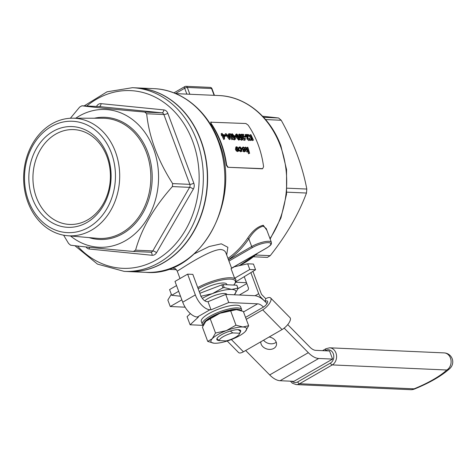 <?xml version="1.0" encoding="UTF-8"?>
<svg xmlns="http://www.w3.org/2000/svg" width="476" height="476" viewBox="0 0 476 476"><rect width="100%" height="100%" fill="white"/><g stroke="black" fill="none" stroke-linecap="round" stroke-linejoin="round"><path stroke-width="0.71" d="M247.675 263.799L234.347 266.774L231.05 268.672L234.614 278.24L249.793 269.499L247.675 263.799L253.452 264.061L255.57 269.755L235.995 281.715M246.265 319.313L262.687 309.858A8.996 3.493 -44.5 0 0 270.915 300.427A8.996 3.493 -44.5 0 0 270.636 297.97A8.996 3.493 -44.5 0 0 265.763 298.696L264.995 301.486A4.498 1.743 135.5 0 1 267.429 301.124A4.498 1.743 135.5 0 1 266.816 303.89A4.498 1.743 135.5 0 1 263.454 307.068A11.489 5.902 60.1 0 0 257.629 303.819L228.748 302.534L211.029 309.811L209.964 309.763A15.988 8.211 -119.9 0 1 195.35 294.912L187.627 274.146L192.828 274.378L200.551 295.138A6.997 3.594 60.1 0 0 206.941 301.641L208.006 301.689L225.725 294.412L254.606 295.691A20.486 10.52 -119.9 0 1 264.995 301.486L267.03 303.551M245.545 317.379L263.454 307.068M270.636 297.97L290.009 317.665A8.996 3.493 135.5 0 1 290.289 320.122A8.996 3.493 135.5 0 1 282.06 329.553L262.687 309.858M231.36 339.543L243.42 351.8L282.06 329.553M243.42 351.8A8.996 3.493 135.5 0 1 238.547 352.526L227.207 341M239.368 295.019L247.514 290.324A1.999 1.63 92.5 0 0 248.329 287.665L244.242 276.675M107.457 155.36A50.42 41.126 92.5 0 1 65.884 227.189A50.42 41.126 92.5 0 1 36.545 148.292A50.42 41.126 92.5 0 1 107.457 155.36M111.414 153.082A55.74 45.464 -87.5 0 0 33.017 145.269A55.74 45.464 -87.5 0 0 65.456 232.484A55.74 45.464 -87.5 0 0 111.414 153.082M219.311 340.554A12.709 3.391 -20.4 0 1 216.991 338.495A12.709 3.391 -20.4 0 1 227.582 331.939A12.709 3.391 -20.4 0 1 239.886 329.975A12.709 3.391 -20.4 0 1 240.404 331.98M238.244 329.672L240.63 331.492A12.691 3.386 -20.4 0 1 240.523 331.742L239.345 334.075A10.692 2.85 159.6 0 0 239.47 333.218L232.782 332.92A10.692 2.85 159.6 0 0 219.406 340.62L226.094 340.917A10.692 2.85 159.6 0 0 239.345 334.075M219.406 340.62L216.895 338.716A12.691 3.386 -20.4 0 1 216.996 338.484M219.876 313.297A18.986 5.063 159.6 0 0 205.852 321.318L219.876 313.297L236.441 309.656A18.986 5.063 159.6 0 0 219.876 313.297M237.096 309.697L237.131 309.703A18.986 5.063 159.6 0 0 237.096 309.697A18.986 5.063 159.6 0 0 236.441 309.656L243.343 311.465L248.65 325.739L245.33 331.474A18.986 5.063 -20.4 0 1 245.229 331.576A18.986 5.063 -20.4 0 1 231.211 339.602A18.986 5.063 159.6 0 1 214.646 343.244A18.986 5.063 -20.4 0 1 213.992 343.196A18.986 5.063 -20.4 0 1 212.201 338.757A18.986 5.063 -20.4 0 1 226.32 330.63A18.986 5.063 -20.4 0 1 242.885 326.988A18.986 5.063 -20.4 0 1 245.33 331.474L245.283 331.522M209.964 309.763L197.332 317.034L198.391 317.081L190.102 324.781L187.08 316.653L190.37 313.607M203.198 325.364L190.102 324.781M236.584 305.187A20.986 5.593 159.6 0 0 213.647 311.161A20.986 5.593 159.6 0 0 201.306 321.484L202.312 324.192A20.986 5.593 -20.4 0 1 214.658 313.868A20.986 5.593 -20.4 0 1 237.589 307.895A20.986 5.593 -20.4 0 1 241.653 309.567L240.648 306.853A20.986 5.593 159.6 0 0 236.584 305.187M234.275 294.793A21.985 5.861 159.6 0 0 234.335 294.727A21.985 5.861 159.6 0 0 234.448 294.608A21.985 5.861 159.6 0 0 231.616 289.414A21.985 5.861 159.6 0 0 212.439 293.627A21.985 5.861 159.6 0 0 202.324 298.398M226.975 294.465A12.489 3.332 159.6 0 0 217.425 294.614A12.489 3.332 159.6 0 0 204.775 300.82M199.86 293.293L221.834 284.868A24.984 6.658 159.6 0 1 223.083 284.594L236.798 285.201A24.984 6.658 159.6 0 1 236.983 285.54L238.077 288.492L234.448 294.608M200.783 296.31L212.439 293.627L222.929 287.819A24.984 6.658 -20.4 0 1 224.178 287.546L231.616 289.414L237.893 288.153L236.798 285.201M237.893 288.153A24.984 6.658 -20.4 0 1 238.077 288.492M224.178 287.546L223.083 284.594M222.929 287.819L221.834 284.868M226.975 284.767L226.784 284.267A15.869 4.23 159.6 0 0 215.354 284.249A15.869 4.23 159.6 0 0 199.277 291.723M70.549 235.983A68.955 56.239 -87.5 0 0 148.078 217.449A68.955 56.239 -87.5 0 0 135.981 122.421A68.955 56.239 -87.5 0 0 75.785 118.197M63.611 235.186L68.598 243.486L70.585 245.194C85.156 246.996 106.083 249.079 133.363 251.447L135.589 250.168C141.509 228.724 153.772 207.53 172.395 186.58L172.633 183.593C157.723 160.21 149.065 136.933 146.662 113.758L144.674 112.05C117.602 109.706 96.676 107.618 81.896 105.797L98.996 106.553A2.999 2.445 92.5 0 1 99.103 106.559L81.896 105.797L79.671 107.076L70.383 118.25M133.363 251.447L150.678 252.22A2.999 2.445 92.5 0 1 150.565 252.215L133.637 251.459M194.369 253.809L209.119 246.544L221.28 243.819L227.867 247.294L226.689 254.993M175.263 268.756L171.991 267.887M262.377 168.813L227.718 167.272L226.314 165.172A87.941 71.721 -87.5 0 0 210.868 123.647L210.933 122.136M227.956 258.397A87.941 71.721 -87.5 0 0 247.633 238.178C252.5 230.848 257.712 226.54 263.27 225.255L266.911 230.325M222.292 135.19L222.714 135.208A88.941 72.536 92.5 0 1 224.422 139.046L223.678 139.474A87.941 71.721 -87.5 0 0 221.971 135.642L221.548 135.618A87.941 71.721 -87.5 0 0 221.28 135.059L222.024 134.631A88.941 72.536 92.5 0 1 222.292 135.19L221.548 135.618M221.602 134.875A87.941 71.721 -87.5 0 0 221.084 133.827L221.834 133.399A88.941 72.536 92.5 0 1 222.447 134.649L222.024 134.631M232.919 139.284A88.941 72.536 -87.5 0 0 230.396 133.78L230.063 133.762A88.941 72.536 92.5 0 1 232.591 139.266L231.848 139.694A87.941 71.721 -87.5 0 0 229.575 134.72M234.162 139.938L234.906 139.51C235.679 139.171 235.662 138.213 234.846 136.642L232.246 133.726C231.497 134.036 231.532 134.97 232.359 136.535L235.209 139.444L234.162 139.938L232.806 139.01M241.499 140.265L242.242 139.837C243.016 139.492 242.998 138.54 242.183 136.969L239.583 134.048C238.833 134.363 238.869 135.297 239.696 136.856L242.546 139.771L241.499 140.265L239.999 139.153M238.785 147.358L240.023 146.828L242.189 149.089L241.356 151.309L241.844 151.201L241.094 151.636L240.612 151.743L239.095 150.66L240.035 149.964L239.839 150.232L241.356 151.309L240.612 151.743M241.118 150.838L241.13 149.547L239.446 147.786M238.345 148.191L239.279 147.257M242.956 148.369L243.652 147.506L245.128 149.143L242.73 149.036L243.468 150.553L244.795 151.463L245.61 150.696L245.491 149.256L243.444 146.983L242.587 148.113L242.956 148.369L242.213 148.798L241.844 148.542M244.045 151.892L245.205 151.374L244.045 151.892L242.724 150.981L243.468 150.553M210.63 122.195L245.89 123.51L248.133 125.123A87.941 71.721 92.5 0 1 263.579 166.648L262.675 168.647L227.718 167.272M211.231 121.969L210.868 123.647M226.314 165.172L226.612 165.005A87.941 71.721 -87.5 0 0 211.165 123.48M226.612 165.005L228.016 167.106M249.614 153.355A88.941 72.536 -87.5 0 0 247.823 147.251L247.496 147.233A88.941 72.536 92.5 0 1 247.99 148.792L248.293 149.946L247.716 151.065L246.443 149.184A88.941 72.536 -87.5 0 0 245.8 147.161L245.473 147.143A88.941 72.536 92.5 0 1 246.169 149.345L247.812 151.6L248.573 150.737A88.941 72.536 92.5 0 1 249.287 153.343L248.537 153.772A87.941 71.721 -87.5 0 0 247.96 151.63M247.062 152.028L248.145 151.523L247.062 152.028L245.753 150.731M244.86 147.965A87.941 71.721 -87.5 0 0 244.729 147.572L245.473 147.143M248.293 149.946L247.55 150.38L247.246 149.22A87.941 71.721 -87.5 0 0 246.752 147.661L247.496 147.233M237.429 151.6L238.994 150.487L238.904 148.964L236.816 146.685L236.132 148.839L236.953 150.404L238.595 151.076L237.429 151.6L236.209 150.832L235.388 149.268L236.072 147.114M253.422 140.194A88.941 72.536 -87.5 0 0 250.9 134.69L250.566 134.672A88.941 72.536 92.5 0 1 251.828 137.308L248.43 134.577L251.804 137.677L251.096 140.093L251.566 140.111L252.173 138.058A88.941 72.536 92.5 0 1 253.095 140.182L252.351 140.61A87.941 71.721 -87.5 0 0 251.804 139.331M251.566 140.111L250.352 140.521L251.06 138.105L247.681 135.011M250.138 135.743A87.941 71.721 -87.5 0 0 249.817 135.107L250.566 134.672M245.997 135.017L247.704 135.089L247.645 138.451L249.817 140.087L248.722 140.587L246.901 138.879L246.961 135.523L245.253 135.446A87.941 71.721 -87.5 0 0 244.973 134.892L245.723 134.458A88.941 72.536 92.5 0 1 245.997 135.017L245.253 135.446M245.128 136.755L246.538 136.82L244.378 137.189A87.941 71.721 -87.5 0 0 244.117 136.624L244.866 136.196A88.941 72.536 92.5 0 1 245.128 136.755L244.378 137.189M244.206 140.384L244.95 139.956L245.348 138.153L245.015 138.141L244.724 139.385L243.438 138.219L243.7 134.369L241.207 134.256A88.941 72.536 92.5 0 1 241.487 134.815L243.194 134.892L243.129 138.248L245.301 139.885L244.206 140.384L242.921 139.551M242.974 136.303L242.225 136.737L242.445 135.321L241.225 135.267M235.578 135.785L235.715 134.416L236.762 133.923C236.013 134.232 236.048 135.172 236.87 136.731L236.126 137.165L238.678 140.14L239.72 139.646L238.678 140.14M236.382 136.368A88.941 72.536 -87.5 0 0 236.12 135.809L234.71 135.743A88.941 72.536 92.5 0 1 234.971 136.303L236.382 136.368L234.906 136.767M230.194 139.159L229.408 133.732L229.045 133.714L229.337 135.434L227.671 135.362L225.927 133.577L230.194 139.159L229.402 139.587L226.707 135.957M226.255 135.368L225.178 134.012L225.927 133.577M228.587 135.868L228.301 134.149L229.045 133.714M226.743 135.94A88.941 72.536 -87.5 0 0 226.475 135.374L225.065 135.315A88.941 72.536 92.5 0 1 225.332 135.874L226.743 135.94L224.583 136.309A87.941 71.721 -87.5 0 0 224.529 136.196M262.591 116.239L278.573 117.983L281.221 120.255C293.984 143.341 302.516 166.273 306.806 189.049L306.485 193.036C298.613 214.164 286.528 235.043 270.231 255.666L267.375 257.391L253.72 256.784M136.547 87.881A91.933 74.982 92.5 0 1 136.66 87.887A91.933 74.982 92.5 0 1 200.943 140.372A91.933 74.982 92.5 0 1 128.49 271.576A91.933 74.982 92.5 0 1 128.377 271.57M249.287 153.343L248.537 153.772M242.73 149.036L242.254 149.309M242.587 148.113L241.951 148.476M243.444 146.983L242.26 147.5M245.259 149.672L245.2 150.547L244.622 150.922L243.224 149.577L245.259 149.672L243.468 150.053M244.551 150.916L245.2 150.547L244.622 150.922M239.839 150.232L239.095 150.66M240.023 146.828L238.53 148.084M239.089 147.762L239.458 148.066L238.732 148.482M239.458 148.066L240.19 147.358L239.571 147.709M239.821 147.435L241.879 149.119L241.13 149.547M241.879 149.119L241.231 150.773L240.035 149.964M241.612 150.69L241.231 150.773M236.132 148.839L235.388 149.268M236.816 146.685L235.65 147.203M236.953 150.404L236.209 150.832M238.03 150.63L236.459 148.851L236.988 147.215L238.577 148.946L238.333 150.565M237.81 150.755L237.833 149.375L236.245 147.643M238.577 148.946L237.833 149.375M251.804 137.677L251.06 138.105M251.096 140.093L250.352 140.521M253.095 140.182L252.351 140.61M248.722 140.587L249.466 140.158L249.858 138.355L249.531 138.338L249.24 139.587L247.954 138.421L248.216 134.571L245.723 134.458M249.531 138.338L248.787 138.766M247.704 135.089L246.961 135.523M247.645 138.451L246.901 138.879M246.538 136.82A88.941 72.536 -87.5 0 0 246.276 136.255L244.866 136.196M245.015 138.141L244.271 138.57M241.207 134.256L240.63 134.595M241.487 134.815L241.058 135.059M243.194 134.892L242.445 135.321M243.129 138.248L242.748 138.474M239.583 134.048L238.535 134.541M241.243 139.694L241.112 137.386L239.773 135.362M241.856 136.957L241.986 139.266L240.023 136.874L239.517 135.505L239.85 134.607L241.856 136.957L241.112 137.386M236.87 136.731L239.422 139.712C240.196 139.367 240.178 138.415 239.363 136.844L236.762 133.923M238.422 139.569L238.292 137.261L236.947 135.238M239.035 136.832L239.166 139.141L237.203 136.749L236.697 135.38L237.03 134.482L239.035 136.832L238.292 137.261M232.359 136.535L231.848 136.826M232.246 133.726L231.199 134.214M233.906 139.367L233.775 137.058L232.437 135.035M234.519 136.63L234.65 138.938L232.687 136.547L232.181 135.178L232.514 134.28L234.519 136.63L233.775 137.058M230.063 133.762L229.474 134.101M232.591 139.266L231.848 139.694M230.146 139.159L229.402 139.587M229.706 138.07L228.111 135.934L229.42 135.987L229.706 138.07M228.724 136.743L228.474 136.41M229.42 135.987L228.676 136.422M225.065 135.315L224.529 135.624M225.332 135.874L224.583 136.309M224.488 139.046L224.517 134.744L222.78 134.666A88.941 72.536 -87.5 0 0 222.167 133.411L221.834 133.399M222.714 135.208L221.971 135.642M224.422 139.046L223.678 139.474M224.136 135.273L224.136 137.618A88.941 72.536 -87.5 0 0 223.042 135.226L224.136 135.273L223.268 135.696M228.51 259.878L251.691 246.532A12.989 3.463 -20.4 0 1 268.863 241.302A12.989 3.463 -20.4 0 1 271.38 242.338L266.251 228.551L263.234 226.165C258.016 227.522 253.214 231.747 248.835 238.839A88.941 72.536 92.5 0 1 228.42 259.646M247.633 238.178A1 0.351 -145.6 0 1 248.835 238.839L251.691 246.532A1 0.512 -119.9 0 0 252.607 247.46L228.95 261.08M231.651 268.327L225.933 252.958C225.13 250.846 223.28 249.698 220.382 249.501C207.667 250.15 176.096 272.379 177.227 271.07C175.787 269.011 174.989 268.178 174.823 268.571L174.829 268.571M197.73 287.563A25.984 6.926 -20.4 0 1 230.896 277.77A25.984 6.926 -20.4 0 1 235.929 279.84L235.793 279.477A25.984 6.926 159.6 0 0 234.614 278.24M171.324 294.281L167.85 300.076L170.247 306.52L185.134 307.181M181.844 299.838L170.247 306.52M246.491 282.72L235.822 282.244M238.018 288.635L246.806 283.577M176.542 285.582L169.581 289.592L171.699 295.293L180.499 296.215M178.667 291.282L171.699 295.293M249.793 269.499L255.57 269.755M124.218 271.385L128.258 271.564A91.933 74.982 -87.5 0 0 207.256 183.052A91.933 74.982 -87.5 0 0 136.434 87.876L132.387 87.697A91.933 74.982 92.5 0 1 196.671 140.182A91.933 74.982 92.5 0 1 124.218 271.385L97.479 264.109L74.887 245.705M115.436 151.832A58.851 47.999 92.5 0 1 67.372 235.703A58.851 47.999 92.5 0 1 27.905 202.217A58.851 47.999 92.5 0 1 72.596 118.191A58.851 47.999 92.5 0 1 115.436 151.832M197.332 317.034A15.988 8.211 -119.9 0 1 182.719 302.183L174.995 281.417L187.627 274.146M208.006 301.689L211.029 309.811M228.748 302.534L225.725 294.412M213.914 343.19L207.738 341.429L202.431 327.161L205.757 321.425M207.738 341.429L212.201 338.757L215.521 333.022L226.32 330.63L235.977 325.173L242.885 326.988L248.65 325.739M215.521 333.022L210.214 318.747M235.977 325.173L230.67 310.905M239.47 333.218L240.63 331.492M216.901 338.733A12.691 3.386 -20.4 0 1 230.277 331.034L232.782 332.92M36.372 197.344A47.469 38.717 -87.5 0 0 69.561 224.44A47.469 38.717 -87.5 0 0 106.969 156.699A47.469 38.717 -87.5 0 0 73.78 129.603A47.469 38.717 -87.5 0 0 36.372 197.344M252.94 271.362L261.282 293.793A1.499 0.768 60.1 0 0 261.895 294.763L265.763 298.696M287.736 324.608L309.864 347.099A11.489 5.902 60.1 0 0 315.695 350.348L329.559 350.967L332.581 359.088L318.718 358.47A20.486 10.52 -119.9 0 1 308.329 352.68L284.166 328.119M245.664 350.509L269.684 374.927A20.486 10.52 -119.9 0 0 280.072 380.717L293.936 381.335L332.581 359.088M260.824 341.78A7.997 6.117 -164.6 0 0 267.542 349.158A7.997 6.117 -164.6 0 0 276.383 345.267A7.997 6.117 -164.6 0 0 269.142 336.99M276.235 342.22A7.997 6.117 15.4 0 1 263.591 340.185M264.995 301.486L261.122 297.554A5.998 3.076 -119.9 0 1 258.682 293.674L250.858 272.635M240.921 310.548A19.986 5.325 159.6 0 0 220.09 312.928A19.986 5.325 159.6 0 0 203.561 324.668M243.522 311.941L257.629 303.819M233.651 285.065A24.984 6.658 159.6 0 0 226.522 279.257A24.984 6.658 159.6 0 0 198.177 288.753M172.633 183.593L189.841 184.361L163.869 114.52L146.662 113.758M238.708 265.804A87.941 71.721 -87.5 0 0 257.272 253.428M269.981 238.577A87.941 71.721 -87.5 0 0 280.34 145.751A87.941 71.721 -87.5 0 0 218.853 95.545L175.769 93.629M186.86 94.123L184.676 88.256L175.519 93.522M281.221 120.255L265.596 119.559M287.07 188.175L306.806 189.049M153.921 88.655C181.761 89.559 207.756 110.866 218.781 141.378C243.129 199.783 200.331 277.532 145.751 272.343A91.933 74.982 -87.5 0 0 218.204 141.14A91.933 74.982 -87.5 0 0 153.921 88.655L136.66 87.887M306.485 193.036L286.76 192.155M255.85 255.029L270.231 255.666M263.603 117.316L278.573 117.983M247.99 148.792L247.246 149.22M246.169 149.345L245.592 149.672M247.484 136.505L246.741 136.933M231.586 268.161L266.471 248.079A11.989 3.195 159.6 0 0 268.458 242.635A11.989 3.195 159.6 0 0 252.607 247.46M214.111 95.331L211.582 88.53L187.318 87.447L189.847 94.254M211.969 88.685A1.999 1.999 0 0 0 210.184 87.388A1.999 1.63 -87.5 0 1 211.582 88.53A1.999 0.535 -20.4 0 1 211.969 88.685L214.444 95.349M184.676 88.256A1.999 0.535 -20.4 0 1 187.318 87.447A1.999 1.63 92.5 0 0 185.92 86.311A1.999 1.999 0 0 0 184.837 86.572A1.999 1.023 60.1 0 0 184.676 88.256M210.184 87.388L185.92 86.311A1.999 1.63 92.5 0 0 185.158 86.501A1.999 1.023 60.1 0 0 184.837 86.572L173.895 92.868M263.27 225.255A1 0.815 -87.5 0 0 263.234 226.165M135.589 250.168L152.796 250.929L189.597 187.348A2.999 0.934 -149.9 0 1 193.321 189.127A5.998 4.891 -87.5 0 0 193.803 183.153L167.832 113.318A5.998 4.891 -87.5 0 0 163.857 109.908L101.079 103.649A5.998 4.891 -87.5 0 0 96.622 106.219A2.999 0.934 -149.9 0 1 96.89 106.457M193.321 189.127L156.515 252.714A5.998 4.891 -87.5 0 1 152.058 255.279L89.28 249.019A5.998 4.891 -87.5 0 1 86.001 246.955M77.457 246.009A88.941 72.536 -87.5 0 0 169.087 250.56A88.941 72.536 -87.5 0 0 192.709 141.39A88.941 72.536 -87.5 0 0 86.781 106.011M94.385 118.221A61.148 49.873 92.5 0 1 147.78 152.207A61.148 49.873 92.5 0 1 140.23 217.258A61.148 49.873 92.5 0 1 89.071 237.607M67.372 235.703L97.348 238.333A60.149 49.058 -87.5 0 0 146.477 152.612A60.149 49.058 -87.5 0 0 102.691 118.232L72.596 118.191M193.803 183.153A2.999 0.797 -20.4 0 1 189.841 184.361A2.999 2.445 -87.5 0 1 189.597 187.348L172.395 186.58M144.674 112.05L161.882 112.818L99.103 106.559A2.999 1.731 -84.3 0 0 101.079 103.649M89.107 247.282A2.999 1.731 -84.3 0 1 89.28 249.019M163.857 109.908A2.999 1.731 -84.3 0 1 161.882 112.818A2.999 2.445 92.5 0 1 163.869 114.52A2.999 0.797 -20.4 0 0 167.832 113.318M150.642 252.22A2.999 1.731 -84.3 0 1 152.058 255.279M156.515 252.714A2.999 0.934 -149.9 0 0 152.796 250.929A2.999 2.445 92.5 0 1 150.678 252.22M182.719 302.183L195.35 294.912M444.167 352.9A8.996 7.336 92.5 0 1 450.457 358.035A8.996 7.336 92.5 0 1 446.791 370.007L332.272 364.913L299.577 383.739L414.096 388.832A50.962 13.584 159.6 0 0 446.791 370.007A8.996 7.33 -133.3 0 0 449.939 368.43A8.996 8.996 0 0 0 444.167 352.9L329.648 347.807A8.996 7.336 92.5 0 1 335.937 352.942A8.996 7.336 92.5 0 1 332.272 364.913A1.999 1.023 -119.9 0 1 330.445 363.057A6.997 5.706 -87.5 0 0 333.295 353.745A6.997 5.706 -87.5 0 0 325.745 350.419A1.999 1.023 -119.9 0 1 325.905 348.735L322.573 350.651M414.465 389.035A8.996 8.996 0 0 1 410.675 389.689A8.996 7.336 92.5 0 0 414.096 388.832A8.996 1 67.8 0 0 414.465 389.035C429.923 382.71 441.746 375.844 449.939 368.43M291.99 381.246A6.997 5.706 -87.5 0 0 297.75 381.883A1.999 1.023 -119.9 0 0 299.577 383.739A8.996 7.336 92.5 0 1 296.155 384.596L410.675 389.689M325.745 350.419L325.138 350.77M297.75 381.883L330.445 363.057M280.072 380.717L318.718 358.47M269.684 374.927L308.329 352.68M255.112 295.733L258.682 293.674M260.592 297.857L261.122 297.554M176.429 269.708L167.951 269.333M145.751 272.343L128.49 271.576M218.853 95.545C245.503 96.408 270.38 116.799 280.923 145.989L286.546 169.533L286.546 194.154L280.941 217.943L270.148 239.023M258.307 252.833L239.208 265.691M231.604 268.208L266.631 248.038C272.54 244.307 271.213 243.819 271.38 242.338M180.005 278.537L177.227 271.07M235.929 279.84L235.9 282.018L233.829 285.07M84.145 105.892L107.023 91.814L132.387 87.697M202.312 324.192L203.21 325.37M241.653 309.567L241.778 310.846M329.648 347.807L325.905 348.735M290.425 381.181L292.288 383.18L296.155 384.596"/></g></svg>
